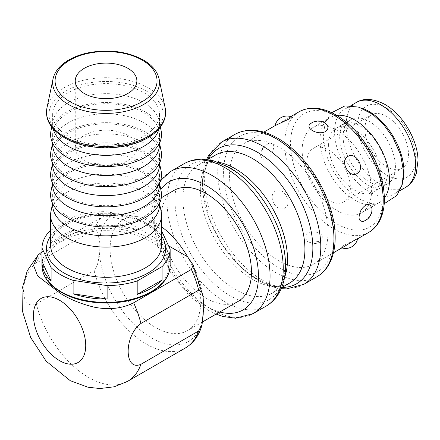 <?xml version="1.0" encoding="UTF-8"?>
<svg xmlns="http://www.w3.org/2000/svg" width="440" height="440" viewBox="0 0 440 440"><rect width="100%" height="100%" fill="white"/><g stroke="black" fill="none" stroke-linecap="round" stroke-linejoin="round"><path stroke-width="0.33" stroke-dasharray="2.2 1.65" d="M127.853 135.405A30.817 17.793 -0 0 0 94.27 131.549A30.817 17.793 -0 0 0 75.246 147.983A30.817 17.793 -0 0 0 106.062 165.776A30.817 17.793 -0 0 0 136.879 147.983A30.817 17.793 -0 0 0 127.853 135.405M328.598 200.316A30.817 17.793 60 0 1 308.468 173.162A30.817 17.793 60 0 1 313.192 148.472A30.817 17.793 60 0 1 344.003 166.265A30.817 17.793 60 0 1 344.003 201.845A30.817 17.793 60 0 1 328.598 200.316M386.7 166.771A30.817 17.793 -120 0 0 402.105 168.3A30.817 17.793 -120 0 0 402.105 132.721A30.817 17.793 -120 0 0 371.294 114.928A30.817 17.793 -120 0 0 366.57 139.618A30.817 17.793 -120 0 0 386.7 166.771M74.932 229.697L50.039 244.068A64.092 37.004 180 0 1 74.932 229.697L74.932 216.277L50.595 230.329M161.53 230.659L161.035 229.598L161.035 243.012A64.092 37.004 180 0 1 170.148 261.432M139.018 230.302L105.006 225.044A64.092 37.004 180 0 1 139.018 230.302L139.018 216.887A64.092 37.004 180 0 1 151.382 222.459A64.092 37.004 180 0 1 161.035 229.598M139.018 216.887L105.006 211.624L105.006 225.044M74.932 216.277A64.092 37.004 180 0 1 105.006 211.624M50.985 211.305A55.468 32.021 180 0 1 87.896 184.822A55.468 32.021 180 0 1 145.282 192.434A55.468 32.021 180 0 1 161.139 211.305M52.652 205.013A53.411 30.839 180 0 1 53.026 201.377A53.411 30.839 180 0 1 88.572 175.879A53.411 30.839 180 0 1 143.831 183.211A53.411 30.839 180 0 1 159.099 201.377A53.411 30.839 180 0 1 159.472 205.013M143.831 173.146A53.411 30.839 180 0 1 159.472 194.948A53.411 30.839 180 0 1 106.062 225.786A53.411 30.839 180 0 1 52.652 194.948A53.411 30.839 180 0 1 85.624 166.458A53.411 30.839 180 0 1 143.831 173.146M50.985 191.174A55.468 32.021 180 0 1 87.896 164.692A55.468 32.021 180 0 1 145.282 172.304A55.468 32.021 180 0 1 161.139 191.174M52.652 184.882A53.411 30.839 180 0 1 53.026 181.253A53.411 30.839 180 0 1 88.572 155.749A53.411 30.839 180 0 1 143.831 163.081A53.411 30.839 180 0 1 159.099 181.253A53.411 30.839 180 0 1 159.472 184.882M143.831 153.016A53.411 30.839 180 0 1 159.472 174.823A53.411 30.839 180 0 1 106.062 205.656A53.411 30.839 180 0 1 52.652 174.823A53.411 30.839 180 0 1 85.624 146.333A53.411 30.839 180 0 1 143.831 153.016M50.985 171.05A55.468 32.021 180 0 1 87.896 144.562A55.468 32.021 180 0 1 145.282 152.18A55.468 32.021 180 0 1 161.139 171.05M52.652 164.758A53.411 30.839 180 0 1 53.026 161.123A53.411 30.839 180 0 1 88.572 135.619A53.411 30.839 180 0 1 143.831 142.951A53.411 30.839 180 0 1 159.099 161.123A53.411 30.839 180 0 1 159.472 164.758M143.831 132.891A53.411 30.839 180 0 1 159.472 154.693A53.411 30.839 180 0 1 106.062 185.531A53.411 30.839 180 0 1 52.652 154.693A53.411 30.839 180 0 1 85.624 126.203A53.411 30.839 180 0 1 143.831 132.891M50.985 150.92A55.468 32.021 180 0 1 87.896 124.438A55.468 32.021 180 0 1 145.282 132.05A55.468 32.021 180 0 1 161.139 150.92M52.652 144.628A53.411 30.839 180 0 1 53.026 140.998A53.411 30.839 180 0 1 88.572 115.495A53.411 30.839 180 0 1 143.831 122.826A53.411 30.839 180 0 1 159.099 140.998A53.411 30.839 180 0 1 159.472 144.628M143.831 112.761A53.411 30.839 180 0 1 159.472 134.569A53.411 30.839 180 0 1 106.062 165.402A53.411 30.839 180 0 1 52.652 134.569A53.411 30.839 180 0 1 85.624 106.079A53.411 30.839 180 0 1 143.831 112.761M50.985 130.79A55.468 32.021 180 0 1 87.896 104.308A55.468 32.021 180 0 1 145.282 111.925A55.468 32.021 180 0 1 161.139 130.79M53.191 128.865A53.411 30.839 180 0 1 52.652 124.504A53.411 30.839 180 0 1 53.026 120.868A53.411 30.839 180 0 1 88.572 95.365A53.411 30.839 180 0 1 143.831 102.696A53.411 30.839 180 0 1 159.099 120.868A53.411 30.839 180 0 1 159.472 124.504A53.411 30.839 180 0 1 158.934 128.865M143.831 92.637A53.411 30.839 180 0 1 159.472 114.439A53.411 30.839 180 0 1 106.062 145.277A53.411 30.839 180 0 1 52.652 114.439A53.411 30.839 180 0 1 85.624 85.949A53.411 30.839 180 0 1 143.831 92.637M170.148 262.647L161.035 243.012M50.039 230.648L50.039 244.068M150.222 241.241A62.447 36.053 -0 0 0 45.738 257.406A62.447 36.053 -0 0 0 122.227 301.565A62.447 36.053 -0 0 0 150.222 241.241M362.197 108.345A49.099 28.347 -120 0 0 344.718 109.159A49.099 28.347 -120 0 0 334.554 131.632A49.099 28.347 -120 0 0 355.982 181.044A49.099 28.347 -120 0 0 393.817 194.194A49.099 28.347 -120 0 0 403.255 179.471M343.123 136.582A36.977 21.351 -120 0 0 359.266 173.795A36.977 21.351 -120 0 0 387.756 183.7A36.977 21.351 -120 0 0 387.756 141.004A36.977 21.351 -120 0 0 350.779 119.653A36.977 21.351 -120 0 0 343.123 136.582M275.402 125.461L275.017 125.73C274.687 126.462 282.87 121.363 287.611 118.415C289.68 117.227 290.934 116.694 291.368 116.809M310.855 123.486C315.519 120.703 320.353 120.621 325.358 123.228M371.954 208.599C371.729 213.538 369.32 217.558 364.727 220.649L363.028 221.392M357.632 238.755L344.146 245.223C341.858 246.615 340.901 247.434 341.281 247.681C341.715 247.797 342.969 247.258 345.037 246.076M307.263 232.903L304.689 236.957L307.291 241.257L310.211 242.632L321.794 241.005L322.438 235.576C318.225 231.798 313.165 230.907 307.263 232.903M275.693 190.911C266.756 195.624 276.353 213.296 284.955 207.961C293.117 203.621 283.514 185.944 275.693 190.911M267.922 143.836C263.329 146.933 260.92 150.948 260.695 155.887C262.697 161.733 266.266 161.398 271.392 154.88C274.819 147.048 274.225 143.115 269.621 143.094L267.922 143.836M302.159 150.332A49.099 28.347 60 0 1 312.329 127.859A49.099 28.347 60 0 1 361.427 156.206A49.099 28.347 60 0 1 361.427 212.894A49.099 28.347 60 0 1 323.593 199.744A49.099 28.347 60 0 1 302.159 150.332M174.103 190.35A64.092 37.004 -120 0 0 160.826 219.687A64.092 37.004 -120 0 0 188.804 284.191A64.092 37.004 -120 0 0 238.194 301.361M278.773 260.783A69.641 40.205 60 0 1 233.282 199.419A69.641 40.205 60 0 1 243.958 143.616A69.641 40.205 60 0 1 313.594 183.821A69.641 40.205 60 0 1 313.594 264.231A69.641 40.205 60 0 1 278.773 260.783M328.598 144.969A36.977 21.351 -120 0 0 344.735 182.182A36.977 21.351 -120 0 0 373.23 192.088A36.977 21.351 -120 0 0 373.23 149.391A36.977 21.351 -120 0 0 336.254 128.04A36.977 21.351 -120 0 0 328.598 144.969M336.721 115.396A49.099 28.347 -120 0 0 330.193 117.546A49.099 28.347 -120 0 0 320.029 140.019A49.099 28.347 -120 0 0 341.457 189.431A49.099 28.347 -120 0 0 379.291 202.582A49.099 28.347 -120 0 0 384.411 198.006M36.338 303.914L94.1 270.567C99.902 263.632 98.588 254.221 99.132 247.258C98.588 240.922 99.902 229.994 94.1 229.757L36.338 263.103C19.316 275.325 19.316 311.35 36.338 303.914A78.062 45.067 -120 0 0 127.661 381.304M161.53 226.776A64.092 37.004 -120 0 0 123.404 219.621A64.092 37.004 -120 0 0 123.316 219.67A64.092 37.004 -120 0 0 110.127 248.958A64.092 37.004 -120 0 0 138.105 313.462A64.092 37.004 -120 0 0 187.495 330.632A64.092 37.004 -120 0 0 187.583 256.779M41.976 251.851L101.387 217.47C103.934 216.227 106.816 215.952 110.033 216.651L123.316 219.67L168.548 245.784M50.595 236.071A59.576 34.397 180 0 1 148.187 224.301A59.576 34.397 180 0 1 161.53 236.071M145.282 222.624A55.468 32.021 180 0 1 161.53 245.267C161.623 237.831 156.492 230.912 146.135 224.505C130.944 215.463 105.292 212.372 84.739 217.365C62.409 223.751 51.029 233.052 50.595 245.267A55.468 32.021 180 0 1 84.838 215.683A55.468 32.021 180 0 1 145.282 222.624M146.443 91.124A57.107 32.973 180 0 1 120.841 146.284A57.107 32.973 180 0 1 50.897 105.903A57.107 32.973 180 0 1 146.443 91.124M46.954 107.971A59.538 34.375 180 0 1 86.62 79.602A59.538 34.375 180 0 1 148.165 87.786A59.538 34.375 180 0 1 165.171 107.971M53.037 78.876A53.411 30.839 180 0 1 88.622 53.422A53.411 30.839 180 0 1 143.831 60.764A53.411 30.839 180 0 1 159.088 78.876M41.971 265.397A64.092 37.004 180 0 1 81.532 231.209A64.092 37.004 180 0 1 151.382 239.228A64.092 37.004 180 0 1 170.154 265.397M383.218 197.131A65.533 37.835 -120 0 0 313.709 110.666A65.533 37.835 -120 0 0 313.709 203.34A65.533 37.835 -120 0 0 383.218 197.131M219.747 312.01A73.953 42.697 60 0 1 164.709 258.764A73.953 42.697 60 0 1 160.815 189.585M368.792 232.364A69.641 40.205 60 0 1 333.971 228.916A69.641 40.205 60 0 1 288.481 167.547A69.641 40.205 60 0 1 299.156 111.743M333.971 235.791A78.062 45.067 -120 0 0 251.174 132.792A78.062 45.067 -120 0 0 251.174 243.188A78.062 45.067 -120 0 0 333.971 235.791M316.954 276.76A82.17 47.443 60 0 1 275.869 272.69A82.17 47.443 60 0 1 222.189 200.282A82.17 47.443 60 0 1 234.784 134.437M303.776 284.372A82.17 47.443 60 0 1 262.691 280.302A82.17 47.443 60 0 1 209.011 207.889A82.17 47.443 60 0 1 221.606 142.048M253.039 313.659A82.17 47.443 60 0 1 211.959 309.59A82.17 47.443 60 0 1 158.274 237.182A82.17 47.443 60 0 1 170.874 171.336M266.216 306.053A82.17 47.443 60 0 1 225.132 301.983A82.17 47.443 60 0 1 171.452 229.576A82.17 47.443 60 0 1 184.047 163.73M285.362 263.857A78.062 45.067 60 0 1 202.565 271.249A78.062 45.067 60 0 1 202.565 160.853A78.062 45.067 60 0 1 285.362 263.857M284.543 277.552A73.953 42.697 60 0 1 272.173 293.128A73.953 42.697 60 0 1 235.197 289.465A73.953 42.697 60 0 1 186.885 224.296A73.953 42.697 60 0 1 198.22 165.038A73.953 42.697 60 0 1 217.894 162.113M252.626 279.4A73.953 42.697 60 0 1 204.314 214.231A73.953 42.697 60 0 1 215.655 154.974C208.918 158.582 204.715 166.612 203.06 179.075C201.845 191.444 204.182 205.359 210.078 220.814C218.174 240.884 229.697 257.406 244.657 270.391C263.934 285.208 278.916 289.432 289.603 283.063A73.953 42.697 60 0 1 252.626 279.4M282.139 287.375A78.062 45.067 60 0 1 218.631 238.645A78.062 45.067 60 0 1 208.186 159.28M386.7 108.235A40.882 23.601 -120 0 0 361.664 143.847A40.882 23.601 -120 0 0 411.736 172.755A40.882 23.601 -120 0 0 386.7 108.235M356.34 102.449A49.099 28.347 -120 0 0 346.175 124.922A49.099 28.347 -120 0 0 367.604 174.334A49.099 28.347 -120 0 0 405.438 187.484M185.422 347.958A78.062 45.067 60 0 1 94.1 270.567M94.1 229.757A78.062 45.067 60 0 1 101.387 217.47M43.626 250.817A78.062 45.067 -120 0 0 36.338 263.103M110.033 216.651A73.953 42.697 -120 0 0 99.132 247.258A73.953 42.697 -120 0 0 151.426 337.832A73.953 42.697 -120 0 0 203.715 307.637A73.953 42.697 -120 0 0 192.814 264.446M136.879 147.983L136.879 80.894M75.246 147.983L75.246 80.894M344.003 201.845L402.105 168.3M313.192 148.472L371.294 114.928M53.026 201.377L52.596 203.467M159.099 201.377L159.528 203.467M52.652 194.948L52.652 203.583M159.472 194.948L159.472 203.583M53.026 181.253L52.596 183.337M159.099 181.253L159.528 183.337M52.652 174.823L52.652 183.458M159.472 174.823L159.472 183.458M53.026 161.123L52.596 163.213M159.099 161.123L159.528 163.213M52.652 154.693L52.652 163.328M159.472 154.693L159.472 163.328M53.026 140.998L52.596 143.083M159.099 140.998L159.528 143.083M52.652 134.569L52.652 143.198M159.472 134.569L159.472 143.198M53.026 120.868L51.744 127.089M159.099 120.868L160.38 127.089M52.652 114.439L52.652 124.504M159.472 114.439L159.472 124.504M161.315 197.731L123.404 219.621M202.681 321.86L187.495 330.632M350.779 119.653L336.254 128.04M387.756 183.7L373.23 192.088M341.281 247.681A12.326 12.326 0 0 0 341.897 247.891M307.291 241.257A12.326 12.326 0 0 0 321.794 241.005M269.621 143.094A12.326 12.326 0 0 0 260.684 155.887M313.594 264.231L333.454 252.764M357.247 239.03L357.621 238.81M243.958 143.616L263.819 132.149M287.606 118.41L290.752 116.595M160.661 180.455L158.191 184.173L155.095 190.674L151.448 211.998L157.465 245.322L170.946 273.031L190.08 296.5L208.483 310.36L216.123 314.105M207.669 159.583L198.22 165.038C204.683 161.024 213.686 161.387 225.242 166.111C231.143 168.735 237.122 172.601 243.172 177.705C258.126 190.691 269.654 207.218 277.75 227.288C282.618 239.91 285.06 251.691 285.082 262.625C284.9 273.642 282.667 281.936 278.388 287.518L272.173 293.128L281.622 287.672M206.613 159.451L204.21 166.413L202.186 182.809L208.582 217.102L221.705 243.788L240.097 266.519L259.061 280.984L273.911 287.232L281.21 288.651M350.867 105.611L344.718 109.159M399.966 190.647L393.817 194.194M330.193 117.546L312.329 127.859M379.291 202.582L361.427 212.894M202.978 296.109L203.093 296.863M381.948 187.055C383.515 186.307 384.868 184.465 386.007 181.528C388.212 175.285 387.404 166.711 383.581 155.804C378.681 143.671 371.723 134.217 362.72 127.441C353.073 121.842 347.155 120.362 344.971 123.008L341.374 127.353L339.961 132.699C339.3 137.61 339.955 143.418 341.918 150.123C345.12 160.259 350.339 169.158 357.583 176.814C362.159 181.467 366.608 184.696 370.931 186.5C376.58 188.403 380.248 188.59 381.948 187.055M331.694 112.706L330.193 114.384L324.825 124.922L323.301 137.758L326.189 154.886L333.668 172.051L344.911 187.341L358.49 198.539L370.013 203.495L381.486 204.248L384.23 203.704"/><path stroke-width="0.66" d="M127.853 68.316A30.817 17.793 180 0 1 136.879 80.894A30.817 17.793 180 0 1 106.062 98.681A30.817 17.793 180 0 1 75.246 80.894A30.817 17.793 180 0 1 94.27 64.455A30.817 17.793 180 0 1 127.853 68.316M50.595 230.329L50.039 230.648A64.092 37.004 180 0 0 41.976 248.012L51.09 267.647L51.09 281.067A64.092 37.004 180 0 1 41.971 262.042A64.092 37.004 180 0 1 41.976 261.432L51.09 281.067M73.106 293.777L107.118 299.041A64.092 37.004 180 0 1 73.106 293.777L73.106 280.363A64.092 37.004 180 0 1 51.09 267.647M73.106 280.363L107.118 285.62L107.118 299.041M137.192 294.388L162.085 280.011A64.092 37.004 180 0 1 137.192 294.388L137.192 280.968A64.092 37.004 180 0 1 107.118 285.62M137.192 280.968L162.085 266.596L162.085 280.011M170.148 261.432A64.092 37.004 180 0 1 170.154 262.042A64.092 37.004 180 0 1 170.148 262.647L170.148 249.233A64.092 37.004 180 0 1 162.085 266.596M170.148 249.233L161.53 230.659M159.528 203.467L161.139 211.305A55.468 32.021 180 0 1 161.53 215.078A55.468 32.021 180 0 1 106.062 247.099A55.468 32.021 180 0 1 50.595 215.078A55.468 32.021 180 0 1 50.985 211.305L52.596 203.467M159.472 203.583L159.472 205.013A53.411 30.839 180 0 1 106.062 235.851A53.411 30.839 180 0 1 52.652 205.013L52.652 203.583M159.528 183.337L161.139 191.174A55.468 32.021 180 0 1 106.062 226.969A55.468 32.021 180 0 1 50.985 191.174L52.596 183.337M159.472 183.458L159.472 184.882A53.411 30.839 180 0 1 106.062 215.721A53.411 30.839 180 0 1 52.652 184.882L52.652 183.458M159.528 163.213L161.139 171.05A55.468 32.021 180 0 1 106.062 206.844A55.468 32.021 180 0 1 50.985 171.05L52.596 163.213M159.472 163.328L159.472 164.758A53.411 30.839 180 0 1 106.062 195.591A53.411 30.839 180 0 1 52.652 164.758L52.652 163.328M159.528 143.083L161.139 150.92A55.468 32.021 180 0 1 106.062 186.714A55.468 32.021 180 0 1 50.985 150.92L52.596 143.083M159.472 143.198L159.472 144.628A53.411 30.839 180 0 1 106.062 175.466A53.411 30.839 180 0 1 52.652 144.628L52.652 143.198M160.38 127.089L161.139 130.79A55.468 32.021 180 0 1 106.062 166.59A55.468 32.021 180 0 1 50.985 130.79L51.744 127.089M158.934 128.865A53.411 30.839 180 0 1 106.062 155.337A53.411 30.839 180 0 1 53.191 128.865M41.976 261.432L41.976 248.012M403.255 179.471A49.099 28.347 -120 0 0 362.197 108.345M275.028 125.675A12.326 12.326 0 0 1 291.368 116.809C291.748 117.057 290.791 117.876 288.502 119.268L275.402 125.461L263.819 132.149M325.386 131.582C317.818 135.779 303.936 127.815 310.855 123.486A12.326 12.326 0 0 1 325.358 123.228C328.796 126.165 328.801 128.947 325.386 131.582M356.956 173.58C349.135 178.541 339.532 160.87 347.694 156.524C356.296 151.19 365.893 168.867 356.956 173.58M363.028 221.392C358.424 221.37 357.836 217.443 361.257 209.611C366.382 203.088 369.952 202.752 371.954 208.599A12.326 12.326 0 0 1 363.028 221.392M333.454 252.764L345.043 246.076C349.778 243.128 357.962 238.024 357.632 238.755A12.326 12.326 0 0 1 341.897 247.891M202.681 321.86L238.194 301.361A64.092 37.004 -120 0 0 238.194 227.354A64.092 37.004 -120 0 0 174.103 190.35L161.315 197.731M384.411 198.006A49.099 28.347 -120 0 0 379.291 145.888A49.099 28.347 -120 0 0 336.721 115.396M198.688 330.952L140.927 364.298C123.904 371.734 123.904 335.704 140.927 323.488L198.688 290.142L201.916 292.16L203.093 296.863L203.715 307.637L202.043 324.753L198.688 330.952A78.062 45.067 60 0 1 185.422 347.958L127.661 381.304A78.062 45.067 -120 0 0 140.927 364.298M168.548 245.784L187.583 256.779A64.092 37.004 -120 0 0 161.53 226.776M187.583 256.779L193.105 264.963L191.4 269.44L133.639 302.786C122.161 308.583 109.109 310.062 94.484 307.225C81.389 304.095 69.949 299.431 60.165 293.233L37.587 275.875L33.545 265.359L38.17 254.98L41.976 251.851M161.53 236.071A59.576 34.397 180 0 1 106.062 283.019A59.576 34.397 180 0 1 50.595 236.071M161.53 215.078L161.53 245.267A55.468 32.021 180 0 1 106.062 277.288A55.468 32.021 180 0 1 50.595 245.267L50.595 215.078M165.171 107.971A59.538 34.375 180 0 1 106.062 146.465A59.538 34.375 180 0 1 46.954 107.971C45.49 115.583 47.702 122.694 53.581 129.311C65.544 141.394 83.309 147.576 106.871 147.857C122.238 147.631 135.581 144.447 146.894 138.32C153.323 134.734 158.186 130.466 161.491 125.516C165.16 119.895 166.386 114.048 165.171 107.971L159.088 78.876A53.411 30.839 180 0 1 106.062 113.405A53.411 30.839 180 0 1 53.037 78.876L46.954 107.971M142.109 60.082A50.98 29.431 180 0 1 119.257 109.324A50.98 29.431 180 0 1 56.821 73.276A50.98 29.431 180 0 1 142.109 60.082M170.154 262.042L170.154 265.397A64.092 37.004 180 0 1 106.062 302.401A64.092 37.004 180 0 1 41.971 265.397L41.971 262.042M160.815 189.585A73.953 42.697 60 0 1 219.637 195.305A73.953 42.697 60 0 1 258.44 276.045A73.953 42.697 60 0 1 219.747 312.01M290.752 116.595L299.156 111.743A69.641 40.205 60 0 1 352.82 130.4A69.641 40.205 60 0 1 383.218 200.486A69.641 40.205 60 0 1 368.792 232.364L357.621 238.81M333.971 239.146A82.17 47.443 60 0 1 316.954 276.76C321.745 273.971 325.644 270.028 328.642 264.93C332.998 257.395 335.175 248.237 335.175 237.468C335.374 212.85 322.735 181.984 303.754 160.264C295.323 150.535 286.33 143 276.771 137.654C260.981 129.019 246.989 127.952 234.784 134.437A82.17 47.443 60 0 1 298.106 156.453A82.17 47.443 60 0 1 333.971 239.146M234.784 134.437L221.606 142.048A82.17 47.443 60 0 1 284.928 164.06A82.17 47.443 60 0 1 320.793 246.752A82.17 47.443 60 0 1 303.776 284.372L316.954 276.76M160.661 180.455L170.874 171.336A82.17 47.443 60 0 1 234.19 193.353A82.17 47.443 60 0 1 270.061 276.045A82.17 47.443 60 0 1 253.039 313.659L266.216 306.053A82.17 47.443 60 0 0 283.239 268.439A82.17 47.443 60 0 0 247.368 185.746A82.17 47.443 60 0 0 184.047 163.73C189.299 160.743 195.074 159.22 201.377 159.165L213.851 160.847L229.064 167.288C238.546 172.782 247.379 180.345 255.563 189.976C274.78 213.565 284.807 238.596 285.643 265.084C285.67 275.996 283.388 285.428 278.806 293.381C275.611 298.788 271.414 303.012 266.216 306.053M217.894 162.113A73.953 42.697 60 0 1 287.491 259.276A73.953 42.697 60 0 1 284.543 277.552M207.669 159.583L215.655 154.974A73.953 42.697 60 0 1 272.641 174.785A73.953 42.697 60 0 1 304.92 249.211A73.953 42.697 60 0 1 289.603 283.063L281.622 287.672M208.186 159.28A78.062 45.067 60 0 1 270.232 161.31A78.062 45.067 60 0 1 312.857 247.984A78.062 45.067 60 0 1 282.139 287.375M405.438 187.484A49.099 28.347 -120 0 0 412.962 148.143A49.099 28.347 -120 0 0 380.892 104.88A49.099 28.347 -120 0 0 356.34 102.449C363.897 97.807 373.45 98.483 385 104.472C403.557 115.055 417.94 140.888 418 160.556L416.3 173.377L414.431 177.887C412.302 182.006 409.305 185.207 405.438 187.484L399.966 190.647M59.582 300.284A36.977 21.351 -120 0 0 36.938 332.497A36.977 21.351 -120 0 0 82.225 358.644A36.977 21.351 -120 0 0 59.582 300.284M140.927 323.488A78.062 45.067 -120 0 0 133.639 302.786M191.4 269.44A78.062 45.067 60 0 1 198.688 290.142M159.088 78.876C157.366 71.385 152.114 65.076 143.341 59.956C127.793 51.634 109.918 49.154 89.716 52.514C82.187 53.95 75.51 56.26 69.691 59.444C60.39 64.631 54.84 71.104 53.037 78.876M170.154 265.397C169.812 276.364 163.026 285.571 149.798 293.013C137.506 299.558 123.046 302.918 106.414 303.094C82.726 302.753 64.389 296.775 51.392 285.148C45.188 279.131 42.048 272.541 41.971 265.397M299.156 111.743C309.87 106.084 322.086 107.124 335.797 114.862C343.629 119.372 350.988 125.609 357.88 133.567C374.825 154.066 383.669 175.813 384.417 198.809C384.417 207.812 382.618 215.512 379.011 221.909C376.415 226.419 373.01 229.906 368.792 232.364M216.123 314.105L222.915 316.454L235.543 318.225L253.039 313.659M170.874 171.336L184.047 163.73M221.606 142.048L208.989 154.77L206.613 159.451M281.21 288.651L286.451 288.932L303.776 284.372M356.34 102.449L350.867 105.611M127.661 381.304L114.323 386.766L100.045 388.542L87.978 387.228L70.257 380.677L46.129 361.136L30.668 337.502L22.363 310.926L22 289.229L27.258 270.793L38.154 254.964M193.105 264.963L202.978 296.109M202.043 324.753C199.271 335.198 193.732 342.93 185.422 347.958M384.23 203.704L396.897 195.465L402.199 184.773L403.607 171.771L400.56 154.621L392.953 137.5L383.559 124.438L372.372 114.147L358.705 107.08L344.96 105.886L331.694 112.706"/></g></svg>
